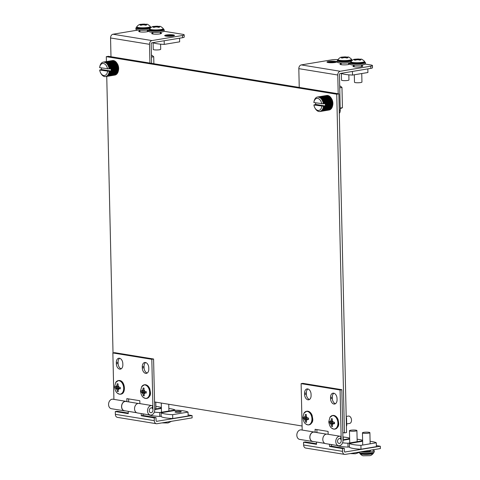 <?xml version="1.0" encoding="UTF-8"?>
<svg xmlns="http://www.w3.org/2000/svg" width="480" height="480" viewBox="0 0 480 480"><rect width="100%" height="100%" fill="white"/><g stroke="black" fill="none" stroke-linecap="round" stroke-linejoin="round"><path stroke-width="0.72" d="M360.624 451.848A7.65 1.248 -1.3 0 0 360.846 451.89A7.65 1.248 -1.3 0 0 369.306 452.046A7.65 1.248 -1.3 0 0 374.232 450.762A7.65 1.248 -1.3 0 0 372.318 449.982A7.65 1.248 -1.3 0 0 372.078 449.946M358.956 452.13L358.962 452.292A7.65 1.248 -1.3 0 0 360.876 453.072A7.65 1.248 -1.3 0 0 369.33 453.222A7.65 1.248 -1.3 0 0 374.262 451.944L374.232 450.762M370.308 450.648A3.924 0.642 178.7 0 1 370.506 450.846A3.924 0.642 178.7 0 1 367.98 451.506A3.924 0.642 178.7 0 1 363.642 451.422A3.924 0.642 178.7 0 1 363.42 451.386M364.668 62.106A7.65 1.248 178.7 0 1 365.43 62.628L365.454 63.81A7.65 1.248 178.7 0 1 360.528 65.088A7.65 1.248 178.7 0 1 352.068 64.938A7.65 1.248 178.7 0 1 350.154 64.158L350.13 62.976A7.65 1.248 178.7 0 1 350.862 62.418M365.43 62.628A7.65 1.248 178.7 0 1 360.498 63.912A7.65 1.248 178.7 0 1 352.044 63.756A7.65 1.248 178.7 0 1 350.13 62.976M337.878 60.306A7.65 1.248 -1.3 0 0 337.146 60.858A7.65 1.248 -1.3 0 0 339.06 61.638A7.65 1.248 -1.3 0 0 351.318 61.194M337.146 60.858L337.17 62.04A7.65 1.248 -1.3 0 0 339.084 62.82A7.65 1.248 -1.3 0 0 350.496 62.58M352.302 60.282A7.65 1.248 -1.3 0 0 351.69 59.988M163.428 29.304A7.65 1.248 178.7 0 1 164.184 29.826L164.214 31.008A7.65 1.248 178.7 0 1 159.282 32.292A7.65 1.248 178.7 0 1 150.828 32.136A7.65 1.248 178.7 0 1 148.914 31.356L148.884 30.174A7.65 1.248 178.7 0 1 149.616 29.622M164.184 29.826A7.65 1.248 178.7 0 1 159.258 31.11A7.65 1.248 178.7 0 1 150.798 30.954A7.65 1.248 178.7 0 1 148.884 30.174M149.256 29.778A7.65 1.248 178.7 0 1 137.844 30.018A7.65 1.248 178.7 0 1 135.93 29.238L135.9 28.056A7.65 1.248 178.7 0 1 136.638 27.504M150.444 27.192A7.65 1.248 178.7 0 1 151.062 27.48M150.078 28.392A7.65 1.248 178.7 0 1 137.82 28.836A7.65 1.248 178.7 0 1 135.9 28.056M342.816 432.636L344.436 432.9L336.75 94.224L106.296 56.664L106.41 61.572M106.746 76.434L113.022 352.926M154.554 401.952L302.088 426M336.75 94.224L338.868 93.876L346.554 432.552L344.436 432.9M106.296 56.664L108.414 56.31L338.868 93.876M331.368 98.382L331.548 98.7L331.326 98.31L322.002 99.942L331.326 98.316A7.356 4.782 -99.4 0 0 331.326 98.31L331.686 98.91A6.096 3.966 80.6 0 1 332.718 105.132L332.592 105.738M319.23 97.188L328.128 95.562A7.356 4.782 -99.4 0 0 327.876 95.502L318.48 96.984A7.356 4.782 -99.4 0 0 318.228 96.96L317.97 96.96A7.356 4.782 -99.4 0 0 317.724 96.978L317.472 97.014A7.356 4.782 -99.4 0 0 317.232 97.074L316.992 97.152A7.356 4.782 -99.4 0 0 316.758 97.248L316.524 97.368A7.356 4.782 -99.4 0 0 316.308 97.5L316.086 97.656A7.356 4.782 -99.4 0 0 315.882 97.824L315.678 98.016A7.356 4.782 -99.4 0 0 315.486 98.22L315.3 98.448A7.356 4.782 -99.4 0 0 315.132 98.682L314.964 98.94A7.356 4.782 -99.4 0 0 314.808 99.21L314.664 99.498A7.356 4.782 -99.4 0 0 314.538 99.786L314.412 100.098A7.356 4.782 -99.4 0 0 314.31 100.416L314.208 100.752A7.356 4.782 -99.4 0 0 314.13 101.082L314.04 101.52M328.632 95.742L319.362 97.428L328.632 95.742A7.356 4.782 -99.4 0 0 328.386 95.646L318.87 97.248M329.13 96L319.854 97.68L329.13 96A7.356 4.782 -99.4 0 0 328.89 95.868L319.362 97.428M329.616 96.336L320.328 98.004L329.616 96.336A7.356 4.782 -99.4 0 0 329.382 96.162L319.854 97.68M330.084 96.738L320.79 98.394L330.084 96.738A7.356 4.782 -99.4 0 0 329.862 96.528L320.328 98.004M330.528 97.206L321.222 98.856L330.528 97.206A7.356 4.782 -99.4 0 0 330.318 96.966L320.79 98.394M330.948 97.734L321.63 99.372L330.948 97.734A7.356 4.782 -99.4 0 0 330.744 97.464L321.222 98.856M331.326 98.31A7.356 4.782 -99.4 0 0 331.146 98.022L321.828 99.66L321.63 99.372M331.548 98.7L322.182 100.26L322.002 99.942M331.674 98.946L322.338 100.56L331.674 98.946A7.356 4.782 -99.4 0 0 331.506 98.628M331.704 99L331.866 99.342L322.5 100.896L322.338 100.56M331.974 99.618L322.638 101.22L331.974 99.618A7.356 4.782 -99.4 0 0 331.83 99.282M332.004 99.66L332.142 100.014L322.776 101.574L322.638 101.22M322.974 101.496A7.356 4.782 80.6 0 1 323.094 101.844L332.232 100.326A7.356 4.782 -99.4 0 0 332.112 99.972M332.232 100.326L332.37 100.722L323.004 102.282L323.094 101.844M323.208 102.216A7.356 4.782 80.6 0 1 323.304 102.582L332.442 101.058A7.356 4.782 -99.4 0 0 332.346 100.698M332.442 101.058L332.55 101.454L323.184 103.008L323.304 102.582M323.394 102.96A7.356 4.782 80.6 0 1 323.466 103.332L332.622 101.808A7.356 4.782 -99.4 0 0 332.532 101.442M332.622 101.808L332.67 102.198L323.316 103.752L323.466 103.332M323.532 103.716A7.356 4.782 80.6 0 1 323.544 103.83L325.248 103.548A7.356 4.782 80.6 0 1 325.278 103.812L332.718 102.57A7.356 4.782 -99.4 0 0 332.67 102.198M332.718 102.57L332.754 102.96L325.314 104.202L325.278 103.812M325.314 104.202A7.356 4.782 80.6 0 1 325.338 104.574L332.772 103.338A7.356 4.782 -99.4 0 0 332.754 102.96M332.772 103.338L332.784 103.722L325.344 104.958L325.338 104.574M325.344 104.958A7.356 4.782 80.6 0 1 325.338 105.33L332.778 104.094A7.356 4.782 -99.4 0 0 332.784 103.722M332.778 104.094L332.76 104.472L325.32 105.714L325.338 105.33M325.32 105.714A7.356 4.782 80.6 0 1 325.302 105.966L323.598 106.248A7.356 4.782 80.6 0 1 323.592 106.356L332.73 104.838A7.356 4.782 -99.4 0 0 332.76 104.472M332.73 104.838L332.682 105.204L323.544 106.728L323.592 106.356M323.544 106.728A7.356 4.782 80.6 0 1 323.49 107.076L332.628 105.558A7.356 4.782 -99.4 0 0 332.682 105.204M332.628 105.558L332.556 105.912L323.418 107.43L323.49 107.076M332.64 105.474L332.574 105.828L323.208 107.388M323.418 107.43A7.356 4.782 80.6 0 1 323.334 107.766L332.472 106.242A7.356 4.782 -99.4 0 0 332.556 105.912M332.49 106.152L332.376 106.578L323.238 108.102L323.334 107.766M323.238 108.102A7.356 4.782 80.6 0 1 323.13 108.414L332.268 106.896A7.356 4.782 -99.4 0 0 332.376 106.578M332.292 106.788L332.148 107.208L323.13 108.414M323.01 108.726A7.356 4.782 80.6 0 1 322.878 109.02L332.016 107.496A7.356 4.782 -99.4 0 0 332.148 107.208M332.046 107.376L331.872 107.79L322.878 109.02M322.734 109.308A7.356 4.782 80.6 0 1 322.584 109.572L331.722 108.054A7.356 4.782 -99.4 0 0 331.872 107.79M331.758 107.922L331.554 108.312L322.584 109.572M322.416 109.83A7.356 4.782 80.6 0 1 322.248 110.064L331.38 108.546A7.356 4.782 -99.4 0 0 331.554 108.312M331.428 108.402L331.194 108.774L322.248 110.064M322.056 110.292A7.356 4.782 80.6 0 1 321.87 110.496L331.008 108.978A7.356 4.782 -99.4 0 0 331.194 108.774M331.056 108.828L321.87 110.496M321.666 110.688A7.356 4.782 80.6 0 1 321.456 110.856L330.594 109.338A7.356 4.782 -99.4 0 0 330.804 109.17M330.438 109.338L321.456 110.856M321.24 111.018A7.356 4.782 80.6 0 1 321.018 111.15L330.156 109.626A7.356 4.782 -99.4 0 0 330.378 109.494M329.994 109.584L321.018 111.15M320.784 111.264A7.356 4.782 80.6 0 1 320.556 111.36L329.694 109.842A7.356 4.782 -99.4 0 0 329.922 109.746M329.526 109.758L320.556 111.36M320.31 111.444A7.356 4.782 80.6 0 1 320.07 111.498L329.208 109.98A7.356 4.782 -99.4 0 0 329.448 109.92M321.75 103.848A6.096 3.966 -99.4 0 0 317.688 98.4A6.096 3.966 -99.4 0 0 313.962 101.862A6.096 3.966 -99.4 0 0 313.848 102.558L323.544 103.83M317.724 96.978L326.862 95.454A7.356 4.782 80.6 0 1 327.108 95.436L327.234 95.568M318.48 96.984L327.618 95.46A7.356 4.782 -99.4 0 0 327.366 95.442L318.228 96.96M317.97 96.96L327.108 95.436M317.472 97.014L326.61 95.496M318.69 97.098L318.366 97.152M322.536 100.464A7.356 4.782 -99.4 0 0 322.368 100.152M322.836 101.136A7.356 4.782 -99.4 0 0 322.692 100.806M332.256 100.35L322.89 101.91M315.768 104.136L315.63 103.746A7.356 4.782 80.6 0 1 315.612 103.374L315.6 102.99A7.356 4.782 80.6 0 1 315.6 102.846M332.466 101.07L323.1 102.63M332.682 102.192L323.316 103.752M323.598 106.248L313.902 104.982L315.702 104.4A7.356 4.782 80.6 0 1 315.666 104.136M332.766 102.942L325.218 104.196M332.796 103.686L325.242 104.946M332.772 104.424L325.224 105.678M332.7 105.138L323.334 106.698M315.132 108.294L315.354 108.678A7.356 4.782 80.6 0 1 315.354 108.678L315 108.084A6.096 3.966 -99.4 0 0 319.068 110.376A6.096 3.966 -99.4 0 0 321.804 106.266M332.394 106.488L323.028 108.042M315.954 109.524L315.936 109.53A7.356 4.782 80.6 0 1 315.738 109.26L315.54 108.972A7.356 4.782 80.6 0 1 315.36 108.684L315.318 108.612M332.172 107.1L322.806 108.66M315.936 109.53L316.152 109.788A7.356 4.782 80.6 0 0 316.368 110.028L316.596 110.256A7.356 4.782 80.6 0 0 316.824 110.466L317.064 110.658A7.356 4.782 80.6 0 0 317.298 110.832L317.55 110.994A7.356 4.782 80.6 0 0 317.796 111.126L318.048 111.252A7.356 4.782 80.6 0 0 318.3 111.348L318.558 111.432A7.356 4.782 80.6 0 0 318.81 111.492L319.068 111.534A7.356 4.782 80.6 0 0 319.314 111.552L319.572 111.558A7.356 4.782 80.6 0 0 319.818 111.54L319.818 111.54M331.902 107.664L322.536 109.224M331.59 108.18L322.224 109.74M331.242 108.63L321.876 110.19M330.852 109.02L321.486 110.58M321.426 110.838L321.072 110.898M320.946 111.09L320.628 111.144M315.702 104.4L325.302 105.966M313.902 104.982A6.096 3.966 -99.4 0 0 315 108.084M117.144 63.468L117.324 63.78L117.102 63.396L107.778 65.022L117.102 63.396L117.462 63.996A6.096 3.966 80.6 0 1 118.494 70.218L118.368 70.818M105.006 62.274L113.898 60.648A7.356 4.782 -99.4 0 0 113.652 60.588L104.25 62.064A7.356 4.782 -99.4 0 0 104.004 62.046L103.746 62.04A7.356 4.782 -99.4 0 0 103.5 62.058L103.248 62.1A7.356 4.782 -99.4 0 0 103.008 62.154L102.762 62.238A7.356 4.782 -99.4 0 0 102.534 62.334L102.3 62.448A7.356 4.782 -99.4 0 0 102.078 62.58L101.862 62.742A7.356 4.782 -99.4 0 0 101.658 62.91L101.448 63.102A7.356 4.782 -99.4 0 0 101.262 63.306L101.076 63.534A7.356 4.782 -99.4 0 0 100.902 63.768L100.734 64.026A7.356 4.782 -99.4 0 0 100.584 64.29L100.44 64.578A7.356 4.782 -99.4 0 0 100.308 64.872L100.188 65.184A7.356 4.782 -99.4 0 0 100.08 65.496L99.984 65.832A7.356 4.782 -99.4 0 0 99.906 66.168L99.816 66.6M114.408 60.828L105.138 62.508L114.408 60.828A7.356 4.782 -99.4 0 0 114.162 60.732L104.64 62.334M114.906 61.086L105.63 62.76L114.906 61.086A7.356 4.782 -99.4 0 0 114.666 60.948L105.138 62.508M115.392 61.416L106.104 63.084L115.392 61.416A7.356 4.782 -99.4 0 0 115.158 61.248L105.63 62.76M115.86 61.818L106.56 63.48L115.86 61.818A7.356 4.782 -99.4 0 0 115.632 61.614L106.104 63.084M116.304 62.286L106.998 63.936L116.304 62.286A7.356 4.782 -99.4 0 0 116.088 62.052L106.56 63.48M116.718 62.814L107.406 64.452L116.718 62.814A7.356 4.782 -99.4 0 0 116.52 62.55L106.998 63.936M117.102 63.396A7.356 4.782 -99.4 0 0 116.916 63.108L107.604 64.746L107.406 64.452M117.324 63.78L107.958 65.34L107.778 65.022M117.444 64.032L108.114 65.64L117.444 64.032A7.356 4.782 -99.4 0 0 117.282 63.714M117.48 64.086L117.642 64.422L108.276 65.982L108.114 65.64M117.75 64.704L108.414 66.3L117.75 64.704A7.356 4.782 -99.4 0 0 117.606 64.368M117.774 64.746L117.912 65.1L108.552 66.66L108.414 66.3M108.75 66.576A7.356 4.782 80.6 0 1 108.87 66.93L118.008 65.412A7.356 4.782 -99.4 0 0 117.888 65.058M118.008 65.412L118.146 65.808L108.78 67.362L108.87 66.93M108.984 67.302A7.356 4.782 80.6 0 1 109.08 67.662L118.236 66.156A7.356 4.782 -99.4 0 0 118.122 65.778M108.87 67.71L118.236 66.156L118.326 66.534L108.96 68.094L109.08 67.662M109.17 68.046A7.356 4.782 80.6 0 1 109.242 68.412L118.38 66.894A7.356 4.782 -99.4 0 0 118.308 66.522M118.38 66.894L118.44 67.284L109.092 68.838L109.242 68.412M109.302 68.802A7.356 4.782 80.6 0 1 109.32 68.916L111.024 68.628A7.356 4.782 80.6 0 1 111.054 68.892L118.506 67.638A7.356 4.782 -99.4 0 0 118.44 67.284M118.506 67.638L118.524 68.046L110.988 69.282L111.054 68.892M111.09 69.282A7.356 4.782 80.6 0 1 111.108 69.66L118.548 68.418A7.356 4.782 -99.4 0 0 118.524 68.046L110.988 69.282M118.548 68.418L118.554 68.808L111.12 70.044L111.108 69.66M111.12 70.044A7.356 4.782 80.6 0 1 111.114 70.416L118.554 69.18A7.356 4.782 -99.4 0 0 118.554 68.808M118.554 69.18L118.53 69.558L111.096 70.794L111.114 70.416M111.096 70.794A7.356 4.782 80.6 0 1 111.078 71.052L109.374 71.334A7.356 4.782 80.6 0 1 109.362 71.442L118.5 69.918A7.356 4.782 -99.4 0 0 118.53 69.558M118.5 69.918L118.458 70.29L109.32 71.808L109.362 71.442M109.32 71.808A7.356 4.782 80.6 0 1 109.26 72.162L118.398 70.638A7.356 4.782 -99.4 0 0 118.458 70.29M118.398 70.638L118.326 70.992L109.188 72.516L109.26 72.162M118.416 70.56L118.344 70.914L108.978 72.474M109.188 72.516A7.356 4.782 80.6 0 1 109.11 72.846L118.248 71.328A7.356 4.782 -99.4 0 0 118.326 70.992M118.266 71.232L118.146 71.664L109.014 73.182L109.11 72.846M109.014 73.182A7.356 4.782 80.6 0 1 108.906 73.5L118.044 71.976A7.356 4.782 -99.4 0 0 118.146 71.664M118.068 71.868L117.918 72.294L108.906 73.5M108.78 73.812A7.356 4.782 80.6 0 1 108.654 74.1L117.792 72.582A7.356 4.782 -99.4 0 0 117.918 72.294M117.822 72.462L117.648 72.87L108.654 74.1M108.51 74.388A7.356 4.782 80.6 0 1 108.36 74.652L117.498 73.134A7.356 4.782 -99.4 0 0 117.648 72.87M117.534 73.002L117.33 73.392L108.36 74.652M108.192 74.916A7.356 4.782 80.6 0 1 108.018 75.15L117.156 73.626A7.356 4.782 -99.4 0 0 117.33 73.392M117.204 73.488L116.97 73.854L108.018 75.15M107.832 75.378A7.356 4.782 80.6 0 1 107.646 75.582L116.778 74.058A7.356 4.782 -99.4 0 0 116.97 73.854M116.832 73.908L107.646 75.582M107.436 75.774A7.356 4.782 80.6 0 1 107.232 75.942L116.37 74.424A7.356 4.782 -99.4 0 0 116.574 74.25M116.208 74.424L107.232 75.942M107.01 76.098A7.356 4.782 80.6 0 1 106.794 76.23L115.932 74.712A7.356 4.782 -99.4 0 0 116.148 74.58M115.77 74.67L106.794 76.23M106.56 76.35A7.356 4.782 80.6 0 1 106.332 76.446L115.47 74.928A7.356 4.782 -99.4 0 0 115.698 74.832M115.302 74.838L106.332 76.446M106.086 76.524A7.356 4.782 80.6 0 1 105.846 76.584L114.984 75.06A7.356 4.782 -99.4 0 0 115.224 75.006M107.526 68.934A6.096 3.966 -99.4 0 0 103.464 63.486A6.096 3.966 -99.4 0 0 99.738 66.942A6.096 3.966 -99.4 0 0 99.624 67.644L109.32 68.916M103.5 62.058L112.638 60.54A7.356 4.782 80.6 0 1 112.884 60.522L113.01 60.654M104.25 62.064L113.388 60.546A7.356 4.782 -99.4 0 0 113.142 60.522L104.004 62.046M103.746 62.04L112.884 60.522M103.248 62.1L112.386 60.576M104.466 62.178L104.142 62.232M108.306 65.55A7.356 4.782 -99.4 0 0 108.144 65.232M108.612 66.222A7.356 4.782 -99.4 0 0 108.468 65.886M118.032 65.436L108.666 66.996M101.544 69.222L101.406 68.832A7.356 4.782 80.6 0 1 101.388 68.46L101.376 68.07A7.356 4.782 80.6 0 1 101.376 67.932M118.458 67.278L109.092 68.838M109.374 71.334L99.678 70.062L101.472 69.486A7.356 4.782 80.6 0 1 101.442 69.222M118.572 68.772L111.018 70.026M118.548 69.51L110.994 70.764M118.47 70.224L109.104 71.784M100.908 73.38L100.77 73.164A6.096 3.966 -99.4 0 0 104.844 75.462A6.096 3.966 -99.4 0 0 107.58 71.352M118.17 71.568L108.804 73.128M101.724 74.61L101.712 74.61A7.356 4.782 80.6 0 1 101.514 74.346L101.316 74.058A7.356 4.782 80.6 0 1 101.13 73.764L101.088 73.698M117.948 72.186L108.582 73.74M101.712 74.61L101.928 74.874A7.356 4.782 80.6 0 0 102.144 75.114L102.372 75.342A7.356 4.782 80.6 0 0 102.6 75.546L102.84 75.744A7.356 4.782 80.6 0 0 103.074 75.918L103.326 76.074A7.356 4.782 80.6 0 0 103.566 76.212L103.824 76.332A7.356 4.782 80.6 0 0 104.07 76.434L104.334 76.512A7.356 4.782 80.6 0 0 104.58 76.572L104.844 76.614A7.356 4.782 80.6 0 0 105.09 76.638L105.348 76.638A7.356 4.782 80.6 0 0 105.594 76.62L105.594 76.62M117.678 72.75L108.312 74.31M117.366 73.26L108 74.82M117.012 73.716L107.646 75.276M116.628 74.1L107.262 75.66M107.202 75.918L106.848 75.978M106.722 76.17L106.404 76.224M101.472 69.486L111.078 71.052M99.678 70.062A6.096 3.966 -99.4 0 0 100.77 73.164M364.206 62.604L360.276 63.714L352.956 63.606M354.318 74.778L354.492 82.236A3.726 0.606 -1.3 0 0 355.422 82.62A3.726 0.606 -1.3 0 0 359.544 82.692A3.726 0.606 -1.3 0 0 361.944 82.068L361.752 73.542M355.11 59.166L361.14 59.202L358.752 59.382L360.864 59.94L359.742 60.126L357.636 59.568L355.26 60.18L354.27 60.018L356.646 59.406L355.11 59.166M355.674 59.25L360.156 59.154M364.494 61.308A6.798 1.11 178.7 0 1 362.25 62.322A6.798 1.11 178.7 0 1 352.656 62.442A6.798 1.11 178.7 0 1 351 61.614L350.856 62.088A6.906 1.128 178.7 0 0 352.584 62.79A6.906 1.128 178.7 0 0 360.216 62.934A6.906 1.128 178.7 0 0 364.662 61.776L364.494 61.308C362.58 59.586 361.386 58.866 360.912 59.148L361.14 59.202M351 61.614C352.368 60.054 353.574 59.274 354.63 59.256L354.552 59.28M357.768 59.22L357.774 59.592M358.764 59.754L358.752 59.382M356.646 59.406L356.658 59.73M146.232 392.34L146.268 393.072L144 392.76L144.234 395.868L143.25 395.706L143.016 392.598L141.072 392.226L141.042 390.756L142.98 391.128L143.07 387.966L144.06 388.128L143.97 391.29L146.232 391.602L146.232 392.34M144.162 395.556L143.25 395.706M144 392.76L146.238 392.544M141.072 392.226L142.674 391.962L144.78 392.304L144.786 392.628M142.656 391.074L142.674 391.962M144.78 392.304L143.016 392.598M142.98 391.128L143.958 390.966M308.526 418.794L308.556 419.526L306.294 419.208L306.528 422.316L305.538 422.16L305.304 419.052L303.366 418.68L303.33 417.21L305.274 417.582L305.364 414.414L306.348 414.576L306.258 417.738L308.526 418.056L308.526 418.794M306.456 422.004L305.538 422.16M306.294 419.208L308.532 418.992M303.366 418.68L304.968 418.416L307.068 418.758L307.08 419.082M304.95 417.528L304.968 418.416M307.068 418.758L305.304 419.052M305.274 417.582L306.252 417.414M346.686 423.924L349.656 423.426A3.726 2.424 -99.4 0 0 351.486 419.754A3.726 2.424 -99.4 0 0 348.96 416.076A3.726 2.424 -99.4 0 0 348.432 416.07L346.188 416.448M334.494 423.024L334.524 423.756L332.262 423.444L332.496 426.552L331.506 426.39L331.272 423.282L329.334 422.91L329.298 421.44L331.242 421.812L331.332 418.65L332.316 418.812L332.226 421.974L334.494 422.286L334.494 423.024M332.424 426.24L331.506 426.39M332.262 423.444L334.5 423.228M329.334 422.91L330.936 422.646L333.036 422.988L333.042 423.312M330.912 421.758L330.936 422.646M333.036 422.988L331.272 423.282M331.242 421.812L332.22 421.65M115.074 387.264L115.074 386.526L117.012 386.892L117.108 383.73L118.092 383.892L118.002 387.054L120.264 387.372L120.3 388.842L118.032 388.524L118.266 391.632L117.282 391.476L117.048 388.368L115.104 387.996L115.074 387.264M117.012 386.892L117.996 386.73M115.104 387.996L116.706 387.732L118.812 388.074L118.818 388.398M116.688 386.844L116.706 387.732M118.194 391.32L117.282 391.476M118.032 388.524L120.276 388.308M117.048 388.368L118.812 388.074M350.394 431.112A3.726 0.606 178.7 0 1 349.458 430.728A3.726 0.606 178.7 0 1 351.864 430.104A3.726 0.606 178.7 0 1 355.98 430.182A3.726 0.606 178.7 0 1 356.916 430.56A3.726 0.606 178.7 0 1 354.51 431.184A3.726 0.606 178.7 0 1 350.394 431.112M359.1 452.52L355.392 453.774L350.196 453.582M363.378 433.23A3.726 0.606 178.7 0 1 362.442 432.846A3.726 0.606 178.7 0 1 364.848 432.222A3.726 0.606 178.7 0 1 368.964 432.3A3.726 0.606 178.7 0 1 369.9 432.678A3.726 0.606 178.7 0 1 367.494 433.302A3.726 0.606 178.7 0 1 363.378 433.23M373.392 453.3C372.024 454.86 370.812 455.646 369.756 455.658L363.48 455.766C362.574 455.832 361.38 455.112 359.892 453.606A6.798 1.11 -1.3 0 0 361.542 454.17A6.798 1.11 -1.3 0 0 371.136 454.056A6.798 1.11 -1.3 0 0 373.392 453.3L373.53 452.496M171.462 421.314L168.036 422.952L161.934 422.898M149.982 27.69L146.052 28.8L138.726 28.686M140.88 24.252L146.916 24.282L144.528 24.468L146.634 25.02L145.518 25.206L143.412 24.654L141.03 25.26L140.046 25.104L142.422 24.492L140.88 24.252M141.444 24.33L145.932 24.24M150.27 26.394A6.798 1.11 178.7 0 1 148.02 27.408A6.798 1.11 178.7 0 1 138.432 27.522A6.798 1.11 178.7 0 1 136.77 26.7L136.626 27.174A6.906 1.128 178.7 0 0 138.354 27.876A6.906 1.128 178.7 0 0 145.986 28.014A6.906 1.128 178.7 0 0 150.438 26.856L150.27 26.394C148.356 24.672 147.162 23.952 146.688 24.234L146.916 24.282M136.77 26.7C138.138 25.14 139.35 24.354 140.406 24.342L140.322 24.36M143.538 24.306L143.55 24.672M144.534 24.834L144.528 24.468M142.422 24.492L142.428 24.816M162.966 29.802L159.036 30.912L151.71 30.804M153.096 42.714L153.246 49.44A3.726 0.606 -1.3 0 0 154.182 49.818A3.726 0.606 -1.3 0 0 158.298 49.896A3.726 0.606 -1.3 0 0 160.704 49.272L160.584 44.154M153.864 26.364L159.9 26.4L157.512 26.58L159.618 27.138L158.502 27.324L156.396 26.766L154.014 27.378L153.03 27.216L155.406 26.61L153.864 26.364M154.428 26.448L158.916 26.352M163.254 28.506A6.798 1.11 178.7 0 1 161.004 29.526A6.798 1.11 178.7 0 1 151.416 29.64A6.798 1.11 178.7 0 1 149.754 28.818L149.61 29.286A6.906 1.128 178.7 0 0 151.338 29.994A6.906 1.128 178.7 0 0 158.97 30.132A6.906 1.128 178.7 0 0 163.422 28.974L163.254 28.506C161.34 26.79 160.146 26.07 159.666 26.346L159.9 26.4M149.754 28.818C151.122 27.258 152.334 26.472 153.39 26.46L153.306 26.478M156.522 26.424L156.534 26.79M157.518 26.952L157.512 26.58M155.406 26.61L155.412 26.934M351.222 60.486L347.292 61.602L339.972 61.488M341.352 73.398L341.508 80.124A3.726 0.606 -1.3 0 0 342.438 80.502A3.726 0.606 -1.3 0 0 346.56 80.58A3.726 0.606 -1.3 0 0 348.96 79.956L348.846 74.838M342.126 57.048L348.156 57.084L345.768 57.264L347.88 57.822L346.758 58.008L344.652 57.45L342.276 58.062L341.286 57.9L343.668 57.294L342.126 57.048M342.69 57.132L347.172 57.036M351.516 59.19A6.798 1.11 178.7 0 1 349.266 60.21A6.798 1.11 178.7 0 1 339.672 60.324A6.798 1.11 178.7 0 1 338.016 59.502L337.872 59.97A6.906 1.128 178.7 0 0 339.6 60.678A6.906 1.128 178.7 0 0 347.232 60.816A6.906 1.128 178.7 0 0 351.678 59.658L351.516 59.19C349.602 57.474 348.402 56.754 347.928 57.03L348.156 57.084M338.016 59.502C339.384 57.942 340.59 57.156 341.646 57.144L341.568 57.162M344.784 57.108L344.79 57.474M345.78 57.636L345.768 57.264M343.668 57.294L343.674 57.618M346.404 426.018L346.728 425.79L346.542 417.624L346.206 417.288M346.404 425.844L346.728 425.79M346.542 417.624L346.218 417.678M340.212 108.618A19.62 12.756 -99.4 0 0 342.432 107.694L341.976 87.432A19.62 12.756 -99.4 0 0 339.696 85.77M342.432 107.694L340.2 108.066M339.738 87.798L341.976 87.432M328.818 62.646A3.12 0.51 178.7 0 1 329.838 62.316A3.12 0.51 178.7 0 1 332.97 62.148A3.12 0.51 178.7 0 1 334.986 62.508M327.72 62.472A4.512 0.738 178.7 0 1 328.92 62.166A4.512 0.738 178.7 0 1 336.078 62.28M353.688 66.702A4.512 0.738 178.7 0 1 354.132 66.552M341.178 73.314A19.62 3.204 -1.3 0 0 352.512 75.078L367.908 72.516L367.83 68.88M352.512 75.078L352.428 71.442M361.59 66.384A4.512 0.738 178.7 0 1 362.046 66.51M340.704 64.584A4.512 0.738 178.7 0 1 341.148 64.44M348.606 64.266A4.512 0.738 178.7 0 1 349.062 64.398M354.114 65.754A4.908 0.804 -1.3 0 0 352.95 66.3A4.908 0.804 -1.3 0 0 354.18 66.798A4.908 0.804 -1.3 0 0 359.598 66.9A4.908 0.804 -1.3 0 0 362.76 66.078A4.908 0.804 -1.3 0 0 361.572 65.58M328.212 62.568A4.908 0.804 -1.3 0 0 333.63 62.664A4.908 0.804 -1.3 0 0 336.792 61.842A4.908 0.804 -1.3 0 0 335.562 61.344A4.908 0.804 -1.3 0 0 330.144 61.248A4.908 0.804 -1.3 0 0 326.982 62.064A4.908 0.804 -1.3 0 0 328.212 62.568M341.13 63.636A4.908 0.804 -1.3 0 0 339.966 64.182A4.908 0.804 -1.3 0 0 341.196 64.686A4.908 0.804 -1.3 0 0 346.614 64.782A4.908 0.804 -1.3 0 0 349.776 63.96A4.908 0.804 -1.3 0 0 348.588 63.468M365.292 64.074L371.208 65.034A4.908 0.804 178.7 0 1 372.438 65.538A4.908 0.804 178.7 0 1 370.776 66.174L340.224 71.262L301.272 64.914L331.83 59.826A4.908 0.804 178.7 0 1 337.938 59.64M301.272 64.914A3.372 2.502 99.3 0 0 298.818 68.658L299.244 87.414M338.196 93.762L337.77 75.012A3.372 2.502 -80.7 0 1 340.224 71.262M370.776 66.174L370.83 68.382L340.272 73.464A1.14 0.846 -80.7 0 0 339.444 74.73L340.248 110.106L339.24 110.274M370.83 68.382A4.908 0.804 -1.3 0 0 372.486 67.74L372.438 65.538M339.312 113.454A4.908 3.192 -99.4 0 0 340.248 110.106M153.87 63.72L153.714 56.742A19.62 12.756 -99.4 0 0 151.434 55.086M151.482 57.114L153.714 56.742M139.458 31.788A4.512 0.738 178.7 0 1 139.908 31.638M147.36 31.47A4.512 0.738 178.7 0 1 147.816 31.596M166.524 36.198A3.12 0.51 178.7 0 1 167.55 35.862A3.12 0.51 178.7 0 1 170.676 35.7A3.12 0.51 178.7 0 1 172.698 36.054M165.426 36.018A4.512 0.738 178.7 0 1 166.626 35.712A4.512 0.738 178.7 0 1 173.784 35.826M152.922 42.63A19.62 3.204 -1.3 0 0 164.256 44.394L179.652 41.832L179.568 38.196M164.256 44.394L164.172 40.758M152.442 33.9A4.512 0.738 178.7 0 1 152.892 33.756M160.344 33.582A4.512 0.738 178.7 0 1 160.8 33.714M165.918 36.114A4.908 0.804 -1.3 0 0 171.342 36.216A4.908 0.804 -1.3 0 0 174.498 35.394A4.908 0.804 -1.3 0 0 173.274 34.89A4.908 0.804 -1.3 0 0 167.85 34.794A4.908 0.804 -1.3 0 0 164.694 35.616A4.908 0.804 -1.3 0 0 165.918 36.114M139.89 30.834A4.908 0.804 -1.3 0 0 138.726 31.38A4.908 0.804 -1.3 0 0 139.956 31.884A4.908 0.804 -1.3 0 0 145.374 31.98A4.908 0.804 -1.3 0 0 148.536 31.158A4.908 0.804 -1.3 0 0 147.342 30.666M152.874 32.952A4.908 0.804 -1.3 0 0 151.71 33.498A4.908 0.804 -1.3 0 0 152.934 34.002A4.908 0.804 -1.3 0 0 158.358 34.098A4.908 0.804 -1.3 0 0 161.514 33.276A4.908 0.804 -1.3 0 0 160.326 32.784M164.052 31.272L182.952 34.35A4.908 0.804 178.7 0 1 184.176 34.854A4.908 0.804 178.7 0 1 182.52 35.49L151.962 40.578L113.01 34.23L138.084 30.054M113.01 34.23A3.372 2.502 99.3 0 0 110.556 37.974L110.982 56.73M149.934 63.078L149.508 44.322A3.372 2.502 -80.7 0 1 151.962 40.578M182.52 35.49L182.568 37.698L152.01 42.78A1.14 0.846 -80.7 0 0 151.188 44.046L151.626 63.354M182.568 37.698A4.908 0.804 -1.3 0 0 184.23 37.056L184.176 34.854M370.092 441.318A19.62 3.204 178.7 0 1 376.308 442.788L360.912 445.35A19.62 3.204 178.7 0 1 349.356 443.466L362.634 441.258M376.308 442.788L376.398 446.658L361.002 449.22L360.912 445.35M349.356 443.466L349.446 447.336A19.62 3.204 -1.3 0 0 361.002 449.22M342.984 440.25L349.65 439.14M362.622 440.79L347.928 443.232A19.62 3.204 178.7 0 1 342.57 442.818M357.108 439.2A19.62 3.204 178.7 0 1 362.616 440.334M336.972 445.476A19.62 3.204 -1.3 0 0 348.018 447.102L347.928 443.232M349.434 446.868L348.018 447.102M342.948 438.546A3.12 0.51 -1.3 0 0 343.548 438.234A3.12 0.51 -1.3 0 0 342.936 437.946M349.638 438.672L342.978 439.782M342.912 436.956A19.62 3.204 178.7 0 1 349.632 438.222M331.254 444.738A19.62 3.204 -1.3 0 0 333.492 444.906M326.382 434.124L314.172 432.138A4.692 3.48 99.3 0 0 313.314 432.138A4.692 3.48 99.3 0 0 309.918 436.776A4.692 3.48 99.3 0 0 312.666 441.396L324.876 443.382M376.374 445.596L380.322 446.244L344.82 452.01M380.322 446.244L380.376 448.566L345.294 454.398A3.534 2.622 -80.7 0 1 344.646 454.404A3.534 2.622 -80.7 0 1 342.564 451.356L342.504 448.572L329.52 446.454L329.466 444.252M342.504 448.572L344.268 448.278L344.328 451.062A1.176 0.876 99.3 0 0 345.024 452.082A1.176 0.876 99.3 0 0 345.24 452.076M344.646 454.404L305.694 448.056A3.534 2.622 -80.7 0 1 303.618 445.008L303.552 442.224L305.316 441.93L316.524 443.754M316.482 442.014A1.14 0.846 -80.7 0 1 316.482 442.038L316.536 444.336L303.552 442.224M331.248 444.54L331.284 446.16L329.52 446.454M344.268 448.278L331.284 446.16M339.444 443.418A2.454 1.818 -80.7 0 1 338.994 443.418A2.454 1.818 -80.7 0 1 337.554 441.006A2.454 1.818 -80.7 0 1 339.33 438.576A2.454 1.818 -80.7 0 1 339.78 438.576A2.454 1.818 -80.7 0 1 340.26 438.75L341.094 436.59A4.806 3.564 99.3 0 0 340.158 436.254A4.806 3.564 99.3 0 0 339.282 436.254A4.806 3.564 99.3 0 0 335.796 441.012A4.806 3.564 99.3 0 0 338.616 445.74A4.806 3.564 99.3 0 0 339.492 445.74A4.806 3.564 99.3 0 0 342.99 440.4L341.838 389.694L340.074 389.988L341.226 440.694A2.454 1.818 -80.7 0 1 339.444 443.418A2.454 1.818 -80.7 0 1 338.994 443.418A2.454 1.818 -80.7 0 1 337.554 441.006A2.454 1.818 -80.7 0 1 339.33 438.576A2.454 1.818 -80.7 0 1 339.78 438.576A2.454 1.818 -80.7 0 1 341.22 440.988A2.454 1.818 -80.7 0 1 339.444 443.418M307.956 399.81A4.908 3.192 -99.4 0 0 308.652 399.81A4.908 3.192 -99.4 0 0 311.094 395.502L311.07 394.302A4.908 3.192 -99.4 0 0 307.014 388.932A4.908 3.192 -99.4 0 0 304.578 393.246L304.602 394.446A4.908 3.192 -99.4 0 0 307.956 399.81M333.924 404.046A4.908 3.192 -99.4 0 0 334.62 404.046A4.908 3.192 -99.4 0 0 337.062 399.732L337.032 398.532A4.908 3.192 -99.4 0 0 332.982 393.168A4.908 3.192 -99.4 0 0 330.54 397.476L330.57 398.676A4.908 3.192 -99.4 0 0 333.924 404.046M314.946 432.264A4.806 3.564 99.3 0 0 314.196 432.018L301.212 429.906A4.806 3.564 99.3 0 0 300.33 429.906A4.806 3.564 99.3 0 0 296.85 434.664A4.806 3.564 99.3 0 0 299.664 439.392L312.648 441.51A4.806 3.564 99.3 0 0 313.44 441.522M314.196 432.018A4.806 3.564 99.3 0 0 313.314 432.024A4.806 3.564 99.3 0 0 309.834 436.776A4.806 3.564 99.3 0 0 312.648 441.51M338.616 445.74L325.632 443.628A4.806 3.564 -80.7 0 1 322.812 438.894A4.806 3.564 -80.7 0 1 326.298 434.142A4.806 3.564 -80.7 0 1 327.174 434.136L340.158 436.254M328.146 434.292L328.08 431.412L315.096 429.3L315.162 432.3M302.178 430.062L301.122 383.64L340.074 389.988M316.944 432.588L316.872 429.588M301.122 383.64L302.886 383.346L341.838 389.694M307.932 388.98A4.908 3.192 -99.4 0 0 306.342 392.952L306.366 394.152A4.908 3.192 -99.4 0 0 309.504 399.468M333.9 393.216A4.908 3.192 -99.4 0 0 332.31 397.182L332.334 398.382A4.908 3.192 -99.4 0 0 335.472 403.704M180.198 412.188A3.12 0.51 -1.3 0 0 181.254 411.78A3.12 0.51 -1.3 0 0 179.412 411.36A3.12 0.51 -1.3 0 0 176.07 411.516A3.12 0.51 -1.3 0 0 175.014 411.924A3.12 0.51 -1.3 0 0 176.856 412.344A3.12 0.51 -1.3 0 0 180.198 412.188M161.1 412.782L176.496 410.22A19.62 3.204 178.7 0 1 188.052 412.104L172.656 414.666A19.62 3.204 178.7 0 1 161.1 412.782L161.19 416.652A19.62 3.204 -1.3 0 0 172.74 418.536L172.656 414.666M188.052 412.104L188.142 415.974L172.74 418.536M154.728 409.566L161.394 408.456M168.852 408.516A19.62 3.204 178.7 0 1 175.068 409.986L159.672 412.548A19.62 3.204 178.7 0 1 154.314 412.134M175.068 409.986L175.08 410.454M148.716 414.792A19.62 3.204 -1.3 0 0 159.756 416.418L159.672 412.548M161.178 416.184L159.756 416.418M161.382 407.988L154.716 409.098M155.868 406.404A19.62 3.204 178.7 0 1 161.37 407.538M142.992 414.054A19.62 3.204 -1.3 0 0 145.23 414.222M138.126 403.44L125.916 401.454A4.692 3.48 99.3 0 0 125.058 401.454A4.692 3.48 99.3 0 0 121.662 406.092A4.692 3.48 99.3 0 0 124.404 410.712L136.614 412.698M188.118 414.912L192.066 415.56L156.558 421.326M192.066 415.56L192.12 417.882L157.032 423.714A3.534 2.622 -80.7 0 1 156.384 423.72A3.534 2.622 -80.7 0 1 154.308 420.672L154.242 417.888L141.258 415.77L141.21 413.568M154.242 417.888L156.006 417.594L156.072 420.378A1.176 0.876 99.3 0 0 156.762 421.392A1.176 0.876 99.3 0 0 156.978 421.392M156.384 423.72L117.438 417.372A3.534 2.622 -80.7 0 1 115.356 414.324L115.296 411.54L117.06 411.246L128.262 413.07M128.226 411.33A1.14 0.846 -80.7 0 1 128.226 411.354L128.274 413.652L115.296 411.54M142.986 413.856L143.022 415.476L141.258 415.77M156.006 417.594L143.022 415.476M151.182 412.734A2.454 1.818 -80.7 0 1 150.732 412.734A2.454 1.818 -80.7 0 1 149.298 410.322A2.454 1.818 -80.7 0 1 151.074 407.892A2.454 1.818 -80.7 0 1 151.524 407.892A2.454 1.818 -80.7 0 1 151.998 408.066L152.838 405.906A4.806 3.564 99.3 0 0 151.902 405.57A4.806 3.564 99.3 0 0 151.02 405.57A4.806 3.564 99.3 0 0 147.54 410.328A4.806 3.564 99.3 0 0 150.354 415.056A4.806 3.564 99.3 0 0 151.236 415.056A4.806 3.564 99.3 0 0 154.728 409.716L153.582 359.01L151.818 359.304L152.964 410.01A2.454 1.818 -80.7 0 1 151.182 412.734A2.454 1.818 -80.7 0 1 150.732 412.734A2.454 1.818 -80.7 0 1 149.298 410.322A2.454 1.818 -80.7 0 1 151.074 407.892A2.454 1.818 -80.7 0 1 151.524 407.892A2.454 1.818 -80.7 0 1 152.958 410.304A2.454 1.818 -80.7 0 1 151.182 412.734M119.7 369.126A4.908 3.192 -99.4 0 0 120.396 369.126A4.908 3.192 -99.4 0 0 122.838 364.818L122.808 363.618A4.908 3.192 -99.4 0 0 118.758 358.248A4.908 3.192 -99.4 0 0 116.316 362.562L116.346 363.762A4.908 3.192 -99.4 0 0 119.7 369.126M145.668 373.362A4.908 3.192 -99.4 0 0 146.364 373.362A4.908 3.192 -99.4 0 0 148.8 369.048L148.776 367.848A4.908 3.192 -99.4 0 0 144.726 362.484A4.908 3.192 -99.4 0 0 142.284 366.792L142.314 367.992A4.908 3.192 -99.4 0 0 145.668 373.362M126.69 401.58A4.806 3.564 99.3 0 0 125.934 401.334L112.95 399.222A4.806 3.564 99.3 0 0 112.068 399.222A4.806 3.564 99.3 0 0 108.588 403.98A4.806 3.564 99.3 0 0 111.402 408.708L124.386 410.826A4.806 3.564 99.3 0 0 125.184 410.838M125.934 401.334A4.806 3.564 99.3 0 0 125.052 401.34A4.806 3.564 99.3 0 0 121.572 406.092A4.806 3.564 99.3 0 0 124.386 410.826M150.354 415.056L137.37 412.944A4.806 3.564 -80.7 0 1 134.556 408.21A4.806 3.564 -80.7 0 1 138.036 403.458A4.806 3.564 -80.7 0 1 138.918 403.452L151.902 405.57M139.884 403.608L139.818 400.728L126.834 398.616L126.906 401.616M113.916 399.378L112.866 352.956L151.818 359.304M128.682 401.904L128.616 398.904M112.866 352.956L114.63 352.662L153.582 359.01M119.67 358.296A4.908 3.192 -99.4 0 0 118.08 362.268L118.11 363.468A4.908 3.192 -99.4 0 0 121.248 368.784M145.638 362.532A4.908 3.192 -99.4 0 0 144.048 366.498L144.078 367.698A4.908 3.192 -99.4 0 0 147.21 373.02M364.662 61.776L364.674 62.184A6.906 1.128 178.7 0 1 360.222 63.342A6.906 1.128 178.7 0 1 352.59 63.198A6.906 1.128 178.7 0 1 350.862 62.496L350.856 62.088M356.682 59.046L358.998 59.016M359.982 59.178L359.838 59.562M358.722 59.748L356.406 59.772M355.422 59.61L355.566 59.232M144.438 384.786A6.906 4.488 80.6 0 1 144.594 384.756A6.906 4.488 80.6 0 1 145.572 384.756A6.906 4.488 80.6 0 1 150.252 391.572A6.906 4.488 80.6 0 1 146.862 398.382A6.906 4.488 80.6 0 1 146.706 398.406M143.016 385.338A6.906 4.488 80.6 0 1 144.282 384.81L141.636 386.76A6.798 4.422 80.6 0 1 145.008 384.96A6.798 4.422 80.6 0 1 149.658 392.4A6.798 4.422 80.6 0 1 145.314 398.37A6.798 4.422 80.6 0 1 143.418 397.446L145.464 398.436L146.55 398.436A6.906 4.488 80.6 0 1 145.572 398.436A6.906 4.488 80.6 0 1 145.176 398.346M144.282 384.81A6.906 4.488 80.6 0 1 145.266 384.81A6.906 4.488 80.6 0 1 149.946 391.626A6.906 4.488 80.6 0 1 146.55 398.436L146.862 398.382C152.04 395.7 150.306 392.508 149.85 389.016C148.92 386.586 147.522 385.17 145.656 384.756L144.282 384.81M145.086 392.934L144.036 394.374M143.052 394.218L141.93 392.424M141.894 390.948L142.944 389.508M143.928 389.67L145.05 391.464M306.732 411.24A6.906 4.488 80.6 0 1 306.888 411.21A6.906 4.488 80.6 0 1 307.866 411.21A6.906 4.488 80.6 0 1 312.546 418.026A6.906 4.488 80.6 0 1 309.156 424.836A6.906 4.488 80.6 0 1 309 424.86M305.304 411.792A6.906 4.488 80.6 0 1 306.576 411.264L303.93 413.214A6.798 4.422 80.6 0 1 307.302 411.414A6.798 4.422 80.6 0 1 311.952 418.848A6.798 4.422 80.6 0 1 307.602 424.824A6.798 4.422 80.6 0 1 305.706 423.9L307.758 424.884L308.844 424.89A6.906 4.488 80.6 0 1 307.866 424.884M306.576 411.264A6.906 4.488 80.6 0 1 307.554 411.264A6.906 4.488 80.6 0 1 312.234 418.08A6.906 4.488 80.6 0 1 308.844 424.89L309.156 424.836C314.334 422.154 312.594 418.962 312.144 415.47C311.214 413.04 309.816 411.618 307.95 411.21L306.576 411.264M307.38 419.388L306.33 420.828M305.34 420.666L304.218 418.872M304.188 417.402L305.238 415.962M306.222 416.124L307.344 417.918M332.7 415.47A6.906 4.488 80.6 0 1 332.85 415.44A6.906 4.488 80.6 0 1 333.834 415.44A6.906 4.488 80.6 0 1 338.514 422.256A6.906 4.488 80.6 0 1 335.118 429.066A6.906 4.488 80.6 0 1 334.962 429.09M331.272 416.022A6.906 4.488 80.6 0 1 332.544 415.494L329.898 417.444A6.798 4.422 80.6 0 1 333.264 415.644A6.798 4.422 80.6 0 1 337.914 423.084A6.798 4.422 80.6 0 1 333.57 429.054A6.798 4.422 80.6 0 1 331.674 428.13L333.72 429.12L334.812 429.12A6.906 4.488 80.6 0 1 333.834 429.12M332.544 415.494A6.906 4.488 80.6 0 1 333.522 415.494A6.906 4.488 80.6 0 1 338.202 422.31A6.906 4.488 80.6 0 1 334.812 429.12L335.118 429.066C340.302 426.39 338.562 423.192 338.112 419.7C337.176 417.27 335.778 415.854 333.918 415.44L332.544 415.494M333.342 423.618L332.298 425.058M331.308 424.902L330.186 423.108M330.156 421.632L331.2 420.192M332.19 420.354L333.312 422.148M118.476 380.556A6.906 4.488 80.6 0 1 118.626 380.526A6.906 4.488 80.6 0 1 119.604 380.526A6.906 4.488 80.6 0 1 124.29 387.342A6.906 4.488 80.6 0 1 120.894 394.152A6.906 4.488 80.6 0 1 120.738 394.176M117.45 393.216C116.1 392.412 115.134 390.312 114.552 386.904L115.668 382.53A6.798 4.422 80.6 0 1 119.04 380.73A6.798 4.422 80.6 0 1 123.69 388.164A6.798 4.422 80.6 0 1 119.346 394.14A6.798 4.422 80.6 0 1 117.45 393.216L119.496 394.2L120.582 394.206A6.906 4.488 80.6 0 1 119.604 394.2M119.298 380.58A6.906 4.488 80.6 0 1 123.978 387.396A6.906 4.488 80.6 0 1 120.582 394.206L120.894 394.152C126.3 393.612 125.106 381.03 119.694 380.526L118.32 380.58A6.906 4.488 80.6 0 1 119.298 380.58M117.048 381.108A6.906 4.488 80.6 0 1 118.32 380.58L115.668 382.53M115.926 386.718L116.976 385.278M117.966 385.44L119.088 387.234M119.118 388.704L118.068 390.144M117.084 389.982L115.962 388.188M359.892 453.606L359.718 452.808A6.906 1.128 -1.3 0 0 361.446 453.438A6.906 1.128 -1.3 0 0 368.838 453.6A6.906 1.128 -1.3 0 0 373.512 452.502M359.724 453.144A6.906 1.128 -1.3 0 0 361.452 453.846A6.906 1.128 -1.3 0 0 369.084 453.984A6.906 1.128 -1.3 0 0 373.536 452.826M150.438 26.856L150.444 27.264A6.906 1.128 178.7 0 1 145.998 28.422A6.906 1.128 178.7 0 1 138.366 28.284A6.906 1.128 178.7 0 1 136.638 27.582L136.626 27.174M142.458 24.126L144.768 24.102M145.758 24.264L145.614 24.642M144.498 24.828L142.182 24.858M141.192 24.696L141.336 24.312M163.422 28.974L163.428 29.382A6.906 1.128 178.7 0 1 158.982 30.54A6.906 1.128 178.7 0 1 151.35 30.402A6.906 1.128 178.7 0 1 149.622 29.694L149.61 29.286M155.436 26.244L157.752 26.214M158.742 26.376L158.598 26.76M157.476 26.946L155.166 26.97M154.176 26.814L154.32 26.43M351.678 59.658L351.69 60.066A6.906 1.128 178.7 0 1 347.238 61.224A6.906 1.128 178.7 0 1 339.606 61.086A6.906 1.128 178.7 0 1 337.878 60.378L337.872 59.97M343.698 56.928L346.014 56.904M346.998 57.06L346.854 57.444M345.738 57.63L343.422 57.654M342.438 57.498L342.582 57.114M298.818 68.658L337.77 75.012M110.556 37.974L149.508 44.322M324.942 443.412L316.482 442.038M303.618 445.008L342.564 451.356M304.602 394.446L306.366 394.152M304.578 393.246L306.342 392.952M332.31 397.182L330.54 397.476M330.57 398.676L332.334 398.382M136.68 412.728L128.226 411.354M115.356 414.324L154.308 420.672M116.346 363.762L118.11 363.468M116.316 362.562L118.08 362.268M144.048 366.498L142.284 366.792M142.314 367.992L144.078 367.698M313.962 101.862L314.088 101.256M99.738 66.942L99.864 66.342M364.674 62.184C366.732 62.904 358.458 64.524 352.866 63.606C351.39 63.324 350.718 62.958 350.862 62.496M354.102 65.16L354.138 66.792M361.554 64.986L361.596 66.624M141.636 386.76L140.52 391.134C141.102 394.542 142.068 396.648 143.418 397.446M303.93 413.214L302.814 417.588C303.396 420.996 304.362 423.096 305.706 423.9M329.898 417.444L328.776 421.824C329.364 425.226 330.33 427.332 331.674 428.13M349.74 442.932L349.458 430.728M357.168 441.696L356.916 430.56M362.718 445.05L362.442 432.846M370.314 451.05L370.296 450.24M370.152 443.814L369.9 432.678M155.928 408.894L155.772 402.15M161.478 412.248L161.268 403.05M168.906 411.012L168.756 404.268M150.444 27.264C152.508 27.984 144.228 29.604 138.642 28.686C137.16 28.41 136.494 28.038 136.638 27.582M139.878 30.24L139.914 31.878M147.33 30.072L147.366 31.71M163.428 29.382C165.492 30.102 157.212 31.722 151.626 30.804C150.144 30.528 149.478 30.156 149.622 29.694M152.862 32.358L152.898 33.99M160.314 32.19L160.35 33.822M351.69 60.066C353.748 60.786 345.474 62.406 339.882 61.488C338.406 61.212 337.74 60.84 337.878 60.378M341.118 63.042L341.154 64.674M348.576 62.874L348.612 64.506"/></g></svg>
